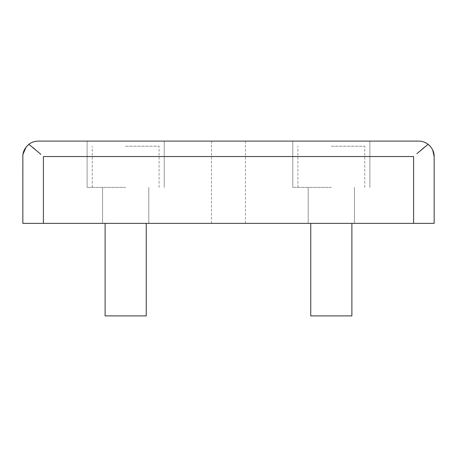<?xml version="1.0" encoding="UTF-8"?>
<svg xmlns="http://www.w3.org/2000/svg" width="457" height="457" viewBox="0 0 457 457"><rect width="100%" height="100%" fill="white"/><g stroke="black" fill="none" stroke-linecap="round" stroke-linejoin="round"><path stroke-width="0.34" stroke-dasharray="2.29 1.71" d="M331.325 223.359L308.189 223.359L331.325 223.359M331.325 187.37L292.766 187.37L331.325 187.37M125.675 223.359L102.539 223.359L125.675 223.359M125.675 187.37L87.116 187.37L125.675 187.37M228.5 223.359L211.534 223.359L228.5 223.359M228.5 141.099L211.534 141.099L228.5 141.099M351.89 223.359L351.89 315.901L310.76 315.901L331.325 315.901L310.76 315.901L310.76 223.359M146.24 223.359L146.24 315.901L105.11 315.901L125.675 315.901L105.11 315.901L105.11 223.359M331.325 141.099L292.766 141.099L331.325 141.099M125.675 141.099L87.116 141.099L125.675 141.099M331.325 146.24L364.743 146.24L331.325 146.24M125.675 146.24L159.093 146.24L125.675 146.24M434.15 156.523L434.15 223.359L22.85 223.359L23.021 154.226M416.887 153.666L421.548 149.673M424.507 147.194L428.129 144.292C425.341 142.196 422.211 141.133 418.726 141.099L38.274 141.099C34.789 141.133 31.659 142.196 28.871 144.292L32.527 147.223M430.814 146.943L432.71 150.016M35.452 149.673L40.873 154.323M43.415 223.359L43.415 156.523L413.585 156.523L413.585 223.359M308.189 187.37L308.189 223.359L308.189 187.37M102.539 187.37L102.539 223.359L102.539 187.37M211.534 141.099L211.534 223.359M292.766 141.099L292.766 187.37L292.766 141.099M87.116 141.099L87.116 187.37L87.116 141.099M364.743 187.37L364.743 146.24L364.743 187.37M159.093 187.37L159.093 146.24L159.093 187.37M354.461 187.37L354.461 223.359L354.461 187.37M148.811 187.37L148.811 223.359L148.811 187.37M245.466 141.099L245.466 223.359M369.884 141.099L369.884 187.37L369.884 141.099M164.234 141.099L164.234 187.37L164.234 141.099M297.907 187.37L297.907 146.24L297.907 187.37M92.257 187.37L92.257 146.24L92.257 187.37"/><path stroke-width="0.69" d="M310.76 223.359L310.76 315.901L351.89 315.901L351.89 223.359M105.11 223.359L105.11 315.901L146.24 315.901L146.24 223.359M40.873 154.323L28.871 144.292C24.769 147.828 22.764 151.907 22.85 156.523L22.85 223.359L434.15 223.359L434.15 156.523C434.236 151.901 432.231 147.828 428.129 144.292L430.814 146.943M26.158 146.977L28.871 144.292C31.659 142.196 34.789 141.133 38.274 141.099L418.726 141.099C422.211 141.133 425.341 142.196 428.129 144.292L416.887 153.666M421.548 149.673L424.507 147.194M432.71 150.016L434.15 156.523M23.021 154.226L26.112 147.04M32.527 147.223L35.452 149.673M43.415 223.359L43.415 156.523L413.585 156.523L413.585 223.359"/></g></svg>
